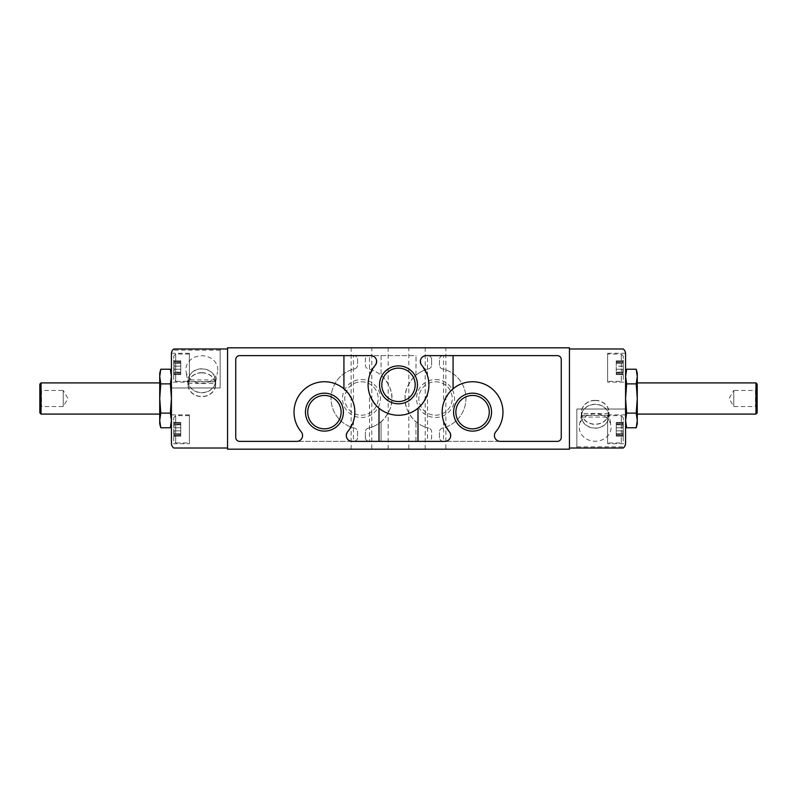 <?xml version="1.0" encoding="UTF-8"?>
<svg xmlns="http://www.w3.org/2000/svg" width="797" height="797" viewBox="0 0 797 797"><rect width="100%" height="100%" fill="white"/><g stroke="black" fill="none" stroke-linecap="round" stroke-linejoin="round"><path stroke-width="0.6" stroke-dasharray="3.98 2.99" d="M622.846 435.301C622.437 434.026 622.437 434.026 622.846 435.301C622.437 434.026 622.437 434.026 622.846 435.301L616.22 435.301L616.22 434.325L616.22 435.401L622.846 435.301M623.244 435.969L623.244 429.294L623.244 435.969M622.846 433.757L622.846 430.838L622.875 433.857L616.22 433.757L616.22 436.168L616.22 430.838L616.22 433.757L622.846 433.757M622.846 427.76L622.846 424.831L623.244 429.294L622.875 427.76L616.22 427.76L616.22 424.831L616.22 430.838L616.22 427.76L622.875 427.76M622.875 424.731L623.244 422.629L622.875 424.731L616.22 424.731L616.22 422.42L616.22 424.831L622.875 424.731M623.244 422.629L623.244 429.294L622.846 423.297C622.437 424.572 622.437 424.572 622.846 423.297C622.437 424.572 622.437 424.572 622.846 423.297L623.244 421.593L623.244 422.629M622.875 372.269L623.244 375.407L622.846 372.169L616.22 372.269L616.22 369.24L616.22 374.58L616.22 372.269L622.875 372.269M622.846 372.169L622.846 369.24L622.846 372.169L616.22 372.169L622.846 372.169M623.244 367.706L623.244 361.031L623.244 367.706M622.846 366.162L616.22 366.162L616.22 363.243L616.22 369.24L616.22 366.162L622.875 366.162M622.846 361.699C622.437 362.974 622.437 362.974 622.846 361.699C622.437 362.974 622.437 362.974 622.846 361.699L616.22 361.699L616.22 362.675L616.22 361.599L622.846 361.699M623.244 361.031L623.244 360.005L623.244 361.031M622.846 373.703L622.846 373.703C622.437 372.428 622.437 372.428 622.846 373.703C622.437 372.428 622.437 372.428 622.846 373.703L616.22 373.703L616.22 374.58L616.22 372.727L616.22 373.703L622.846 373.703M622.846 369.24L616.22 369.24L622.846 369.24M174.125 373.803L173.756 374.371L174.125 373.803L173.756 374.371L174.125 373.803L180.78 373.803L180.78 374.58L180.78 369.24L180.78 374.58L180.78 373.703L174.125 373.803M173.756 374.371L173.756 367.706L173.756 374.371M174.154 373.703C174.563 372.428 174.563 372.428 174.154 373.703C174.563 372.428 174.563 372.428 174.154 373.703L180.78 373.703L180.78 372.727L180.78 373.703L174.154 373.703M174.125 369.24L173.756 361.031L174.154 372.169L174.154 369.24L180.78 369.24L174.125 369.24L180.78 369.24L180.78 366.162L174.125 366.162L173.756 360.005L174.154 366.162L180.78 366.162L180.78 363.243L180.78 366.162L174.154 366.162L180.78 366.162L180.78 369.24L174.154 369.24M174.154 361.699L174.154 361.699C174.563 362.974 174.563 362.974 174.154 361.699C174.563 362.974 174.563 362.974 174.154 361.699L180.78 361.699L180.78 362.675L180.78 361.599L174.154 361.699M174.125 430.838L173.756 436.995L174.154 430.838L180.78 430.838L180.78 436.168L180.78 430.838L174.125 430.838L180.78 430.838L180.78 427.76L174.125 427.76L173.756 429.294L173.756 421.593L174.154 427.76L180.78 427.76L180.78 424.831L180.78 427.76L174.154 427.76L180.78 427.76L180.78 430.838L174.154 430.838M174.154 435.301L174.154 435.301C174.563 434.026 174.563 434.026 174.154 435.301C174.563 434.026 174.563 434.026 174.154 435.301L180.78 435.301L174.154 435.301M174.154 423.297L174.154 423.297C174.563 424.572 174.563 424.572 174.154 423.297C174.563 424.572 174.563 424.572 174.154 423.297L180.78 423.297L180.78 424.273L180.78 423.197L174.154 423.297M569.447 448.014L623.244 448.014L624.41 446.838L625.575 443.331L625.575 409.03L576.849 409.03L576.849 448.014L576.849 409.03L625.575 409.03L625.575 353.669A5.848 5.848 0 0 0 623.244 348.986L569.447 348.986L569.447 448.014L569.447 348.986M171.425 353.669L172.59 350.162L173.756 348.986L227.553 348.986L227.553 448.014L173.756 448.014A5.848 5.848 0 0 1 171.425 443.331L171.425 353.669M215.439 381.604A13.649 11.816 0 0 1 201.83 392.582A13.649 11.816 0 0 1 188.222 381.604L215.439 381.604L215.439 383.556A13.649 11.816 0 0 0 215.469 382.709A13.838 11.985 0 0 1 201.83 392.752A13.838 11.985 0 0 1 188.172 382.699A13.649 11.816 0 0 1 188.222 381.863L188.222 379.92A13.649 11.816 0 0 1 201.83 368.941A13.649 11.816 0 0 1 215.439 379.92L188.222 379.92M201.83 372.847A13.649 11.816 0 0 1 215.469 384.662A13.649 11.816 0 0 1 201.83 396.478A13.649 11.816 0 0 1 188.182 384.662A13.649 11.816 0 0 1 201.83 372.847M188.222 381.604L188.222 383.556A13.649 11.816 0 0 1 188.182 382.709A13.838 11.985 0 0 1 187.992 380.767A13.838 11.985 0 0 1 201.83 368.782A13.838 11.985 0 0 1 215.668 380.767A13.838 11.985 0 0 1 215.489 382.699L217.551 371.781A15.93 13.798 0 0 1 201.83 383.347A15.93 13.798 0 0 1 186.109 371.781A15.93 13.798 0 0 1 201.83 355.761A15.93 13.798 0 0 1 217.551 371.781M188.222 381.863L215.439 381.863A13.649 11.816 0 0 1 215.469 382.709L215.469 384.662M215.439 381.863L215.439 379.92M581.561 415.396A13.649 11.816 180 0 1 595.17 404.418A13.649 11.816 180 0 1 608.778 415.396L581.561 415.396L581.561 413.444A13.649 11.816 180 0 0 581.531 414.291A13.838 11.985 180 0 1 595.17 404.248A13.838 11.985 180 0 1 608.828 414.301A13.649 11.816 180 0 1 608.778 415.137L608.778 417.08A13.649 11.816 180 0 1 595.17 428.059A13.649 11.816 180 0 1 581.561 417.08L608.778 417.08M595.17 400.522A13.649 11.816 180 0 1 608.818 412.338A13.649 11.816 180 0 1 595.17 424.153A13.649 11.816 180 0 1 581.531 412.338A13.649 11.816 180 0 1 595.17 400.522M608.778 415.137L581.561 415.137A13.649 11.816 180 0 1 581.531 414.291L579.449 425.219A15.93 13.798 0 0 0 595.17 441.239A15.93 13.798 0 0 0 610.891 425.219A15.93 13.798 0 0 0 595.17 413.653A15.93 13.798 0 0 0 579.449 425.219M581.561 415.137L581.561 417.08M608.778 415.396L608.778 413.444A13.649 11.816 180 0 1 608.818 414.291A13.838 11.985 180 0 1 609.008 416.233A13.838 11.985 180 0 1 595.17 428.218A13.838 11.985 180 0 1 581.332 416.233A13.838 11.985 180 0 1 581.511 414.301L581.531 412.338M171.425 443.331L171.425 414.868L171.425 443.331M170.369 427.76L171.425 420.447L171.425 373.165L171.425 423.835L170.369 413.125L171.425 398.5L170.369 383.875L171.425 376.553M220.151 387.97L171.425 387.97L220.151 387.97L220.151 348.986L220.151 387.97M626.631 369.24L625.575 376.553L625.575 373.165L625.575 398.5L625.575 376.553L626.631 383.875L625.575 398.5L625.575 423.835L625.575 398.5L626.631 413.125L625.575 420.447M376.114 363.9A5.848 5.848 0 0 1 375.267 365.235C377.609 359.816 376.124 356.608 370.804 355.621C376.124 356.618 377.619 359.826 375.267 365.235A30.406 30.406 0 0 0 369.499 375.706L375.267 365.235C366.999 373.733 365.464 392.044 373.504 402.166C384.533 413.155 375.536 408.164 369.499 394.007A30.406 30.406 0 0 0 427.501 394.007L421.902 404.278L417.997 408.194M379.003 408.194L375.108 404.278L369.499 394.007L369.499 441.379L427.501 441.379L427.501 394.007C421.523 408.104 412.428 413.195 423.486 402.176C431.546 392.004 430.011 373.763 421.733 365.235L427.501 375.706A30.406 30.406 0 0 0 421.733 365.235C419.391 359.816 420.876 356.608 426.196 355.621C420.876 356.618 419.381 359.826 421.733 365.235M369.499 441.379L352.135 441.379L353.43 441.379L353.43 421.294L347.661 431.765C345.32 437.184 346.815 440.392 352.135 441.379C346.805 440.382 345.32 437.174 347.661 431.765C355.94 423.267 357.464 404.956 349.425 394.834C338.396 383.845 347.392 388.836 353.43 402.993A30.406 30.406 0 0 0 309.764 385.509A30.406 30.406 0 0 0 301.196 431.765A5.848 5.848 0 0 1 296.733 441.379L353.669 441.379A3.895 3.895 0 0 0 357.564 437.483L357.564 431.904A3.895 3.895 0 0 0 354.555 428.109A30.406 30.406 0 0 1 354.555 368.891A3.895 3.895 0 0 0 357.564 365.096L357.564 359.517A3.895 3.895 0 0 0 353.669 355.621L239.638 355.621A3.895 3.895 0 0 0 235.743 359.517L235.743 437.483A3.895 3.895 0 0 0 239.638 441.379L353.669 441.379A3.895 3.895 0 0 0 357.564 437.483L357.564 431.904A3.895 3.895 0 0 0 354.555 428.109A30.406 30.406 0 0 1 354.555 368.891A3.895 3.895 0 0 0 357.564 365.096L357.564 359.517A3.895 3.895 0 0 0 353.669 355.621L239.638 355.621A3.895 3.895 0 0 0 235.743 359.517L235.743 437.483A3.895 3.895 0 0 0 239.638 441.379A3.895 3.895 0 0 1 235.743 437.483L235.743 359.517A3.895 3.895 0 0 1 239.638 355.621L370.804 355.621L369.499 355.621L369.499 375.706M343.925 388.806L347.831 392.722L353.43 402.993L353.43 355.621M415.934 375.257L416.044 355.621L415.934 375.257C416.961 373.494 403.82 386.276 405.125 398.52C403.86 410.774 416.931 423.466 415.934 421.743A30.406 30.406 0 0 0 428.627 428.109A30.406 30.406 0 0 1 428.627 368.891A30.406 30.406 0 0 0 415.934 375.257M415.934 441.379L415.934 421.743L415.934 441.379L427.74 441.379A3.895 3.895 0 0 0 431.635 437.483L431.635 431.904A3.895 3.895 0 0 0 428.627 428.109A3.895 3.895 0 0 1 431.635 431.904L431.635 437.483A3.895 3.895 0 0 1 427.74 441.379L369.26 441.379L381.066 441.379L381.066 421.743L381.066 441.379M381.066 421.743C380.039 423.506 393.18 410.724 391.875 398.48C393.14 386.226 380.069 373.534 381.066 375.257A30.406 30.406 0 0 0 368.373 368.891A30.406 30.406 0 0 1 368.373 428.109A30.406 30.406 0 0 0 381.066 421.743M381.066 355.621L381.066 375.257L381.066 355.621L369.26 355.621A3.895 3.895 0 0 0 365.365 359.517L365.365 365.096A3.895 3.895 0 0 0 368.373 368.891A3.895 3.895 0 0 1 365.365 365.096L365.365 359.517A3.895 3.895 0 0 1 369.26 355.621L415.934 355.621M431.635 359.517A3.895 3.895 0 0 0 427.74 355.621A3.895 3.895 0 0 1 431.635 359.517L431.635 365.096L431.635 359.517M428.627 368.891A3.895 3.895 0 0 0 431.635 365.096A3.895 3.895 0 0 1 428.627 368.891M365.365 437.483A3.895 3.895 0 0 0 369.26 441.379A3.895 3.895 0 0 1 365.365 437.483L365.365 431.904L365.365 437.483M368.373 428.109A3.895 3.895 0 0 0 365.365 431.904A3.895 3.895 0 0 1 368.373 428.109M443.57 421.294L443.57 441.379L444.865 441.379C450.195 440.382 451.68 437.174 449.339 431.765L443.57 421.294A30.406 30.406 0 0 0 449.339 431.765C451.68 437.184 450.185 440.392 444.865 441.379L427.501 441.379M450.185 433.1A5.848 5.848 0 0 0 449.339 431.765C441.06 423.237 439.526 404.996 447.575 394.824C458.634 383.805 449.548 388.896 443.57 402.993L443.57 355.621L557.362 355.621A3.895 3.895 0 0 1 561.257 359.517L561.257 437.483A3.895 3.895 0 0 1 557.362 441.379A3.895 3.895 0 0 0 561.257 437.483L561.257 359.517A3.895 3.895 0 0 0 557.362 355.621L443.331 355.621A3.895 3.895 0 0 0 439.436 359.517L439.436 365.096A3.895 3.895 0 0 0 442.445 368.891A30.406 30.406 0 0 1 442.445 428.109A3.895 3.895 0 0 0 439.436 431.904L439.436 437.483A3.895 3.895 0 0 0 443.331 441.379L557.362 441.379A3.895 3.895 0 0 0 561.257 437.483L561.257 359.517A3.895 3.895 0 0 0 557.362 355.621L443.331 355.621A3.895 3.895 0 0 0 439.436 359.517L439.436 365.096A3.895 3.895 0 0 0 442.445 368.891A30.406 30.406 0 0 1 442.445 428.109A3.895 3.895 0 0 0 439.436 431.904L439.436 437.483A3.895 3.895 0 0 0 443.331 441.379L500.267 441.379A5.848 5.848 0 0 1 495.804 431.765A30.406 30.406 0 0 0 487.236 385.509A30.406 30.406 0 0 0 443.57 402.993L449.169 392.722L453.075 388.806M625.575 353.669L625.575 382.132L625.575 353.669M625.575 443.331L625.575 414.868L625.575 443.331M227.553 448.014L227.553 348.986M361.469 379.541A18.959 18.959 0 0 1 377.888 407.984A18.959 18.959 0 0 1 345.041 407.984A18.959 18.959 0 0 1 361.469 379.541M435.531 379.541A18.959 18.959 0 0 1 451.959 407.984A18.959 18.959 0 0 1 419.112 407.984A18.959 18.959 0 0 1 435.531 379.541M227.553 347.821L569.447 347.821L569.447 449.179L227.553 449.179L227.553 347.821M371.8 449.179L351.138 449.179L371.8 449.179L371.8 347.821L351.138 347.821L371.8 347.821M408.831 449.179L388.169 449.179L408.831 449.179L408.831 347.821L388.169 347.821L408.831 347.821M445.862 449.179L425.2 449.179L445.862 449.179L445.862 347.821L425.2 347.821L445.862 347.821M427.501 375.706L427.501 355.621L426.196 355.621L443.57 355.621M416.044 441.379L380.956 441.379M380.956 355.621L416.044 355.621M435.531 381.803A16.697 16.697 0 0 1 449.996 406.849A16.697 16.697 0 0 1 421.075 406.849A16.697 16.697 0 0 1 435.531 381.803A16.697 16.697 0 0 1 449.996 406.849A16.697 16.697 0 0 1 421.075 406.849A16.697 16.697 0 0 1 435.531 381.803M361.469 381.803A16.697 16.697 0 0 1 375.925 406.849A16.697 16.697 0 0 1 347.004 406.849A16.697 16.697 0 0 1 361.469 381.803A16.697 16.697 0 0 1 375.925 406.849A16.697 16.697 0 0 1 347.004 406.849A16.697 16.697 0 0 1 361.469 381.803M398.5 368.154A16.697 16.697 0 0 1 412.956 393.2A16.697 16.697 0 0 1 384.044 393.2A16.697 16.697 0 0 1 398.5 368.154M472.571 395.451A16.697 16.697 0 0 1 487.027 420.497A16.697 16.697 0 0 1 458.106 420.497A16.697 16.697 0 0 1 472.571 395.451M324.429 395.451A16.697 16.697 0 0 1 338.894 420.497A16.697 16.697 0 0 1 309.973 420.497A16.697 16.697 0 0 1 324.429 395.451M636.225 427.76L637.271 420.447L636.225 413.125L626.631 413.125M636.225 413.125L637.271 398.5L636.225 383.875L626.631 383.875M636.225 383.875L637.271 373.165M757.15 388.757L757.15 408.243L757.15 388.757L755.466 390.44L755.466 406.56L755.466 390.44L733.758 390.44L733.758 406.56L733.758 390.44L729.106 398.5L733.758 406.56L755.466 406.56L757.15 408.243M757.15 412.896L757.15 384.104M755.954 414.091L755.954 382.909M637.271 382.909L637.271 414.091L637.271 382.909M637.271 423.835L637.271 376.553M160.775 369.24L159.729 376.553L160.775 383.875L170.369 383.875M160.775 383.875L159.729 398.5L160.775 413.125L170.369 413.125M160.775 413.125L159.729 420.447L159.729 373.165M39.85 412.896L39.85 384.104M39.85 388.757L39.85 408.243L39.85 388.757L41.534 390.44L41.534 406.56L41.534 390.44L63.242 390.44L63.242 406.56L63.242 390.44L67.894 398.5L63.242 406.56L41.534 406.56L39.85 408.243M41.046 414.091L41.046 382.909M159.729 382.909L159.729 414.091L159.729 382.909M159.729 423.835L159.729 420.447M576.849 446.838L624.41 446.838M220.151 350.162L172.59 350.162M595.17 400.353A13.838 11.985 180 0 1 609.008 412.338A13.838 11.985 180 0 1 595.17 424.323A13.838 11.985 180 0 1 581.332 412.338A13.838 11.985 180 0 1 595.17 400.353M608.778 413.444L581.561 413.444M201.83 372.677A13.838 11.985 0 0 1 215.668 384.662A13.838 11.985 0 0 1 201.83 396.647A13.838 11.985 0 0 1 187.992 384.662A13.838 11.985 0 0 1 201.83 372.677M188.222 383.556L215.439 383.556M607.643 443.72L607.643 414.868L607.643 443.72L625.575 443.72M607.643 442.943L607.643 415.655L607.643 442.943L621.291 442.943L621.291 415.655L621.291 442.943L623.244 440.99L623.244 417.598L623.244 440.99M189.357 443.72L189.357 414.868L189.357 443.72L171.425 443.72M173.756 440.99L173.756 417.598L173.756 440.99L175.709 442.943L175.709 415.655L175.709 442.943L189.357 442.943L189.357 415.655L189.357 442.943M189.357 382.132L189.357 353.28L189.357 382.132L171.425 382.132M173.756 379.402L173.756 356.01L173.756 379.402L175.709 381.345L175.709 354.057L175.709 381.345L189.357 381.345L189.357 354.057L189.357 381.345M607.643 382.132L607.643 353.28L607.643 382.132L625.575 382.132M607.643 381.345L607.643 354.057L607.643 381.345L621.291 381.345L621.291 354.057L621.291 381.345L623.244 379.402L623.244 356.01L623.244 379.402M180.78 424.831L180.78 422.42L180.78 424.831L174.154 424.831L180.78 424.831M180.78 363.243L180.78 360.832L180.78 363.243L174.154 363.243L180.78 363.243M616.22 363.243L616.22 360.832L616.22 363.243L622.846 363.243L616.22 363.243M622.846 430.838L616.22 430.838L622.846 430.838M373.793 356.448A5.848 5.848 0 0 0 370.804 355.621L369.499 355.621M376.224 363.651A5.848 5.848 0 0 0 376.602 362.157M376.513 360.214A5.848 5.848 0 0 0 375.895 358.6M374.969 357.365A5.848 5.848 0 0 0 374.032 356.598M443.57 441.379L444.865 441.379A5.848 5.848 0 0 0 447.864 440.552M449.04 439.625A5.848 5.848 0 0 0 449.677 438.858M449.966 438.39A5.848 5.848 0 0 0 450.584 436.776M450.674 434.833A5.848 5.848 0 0 0 450.275 433.299M427.501 355.621L426.196 355.621A5.848 5.848 0 0 0 423.207 356.448M422.021 357.375A5.848 5.848 0 0 0 421.384 358.142M421.095 358.61A5.848 5.848 0 0 0 420.487 360.224M420.398 362.167A5.848 5.848 0 0 0 420.796 363.701M349.136 440.552A5.848 5.848 0 0 0 352.135 441.379L353.43 441.379M353.43 421.294A30.406 30.406 0 0 1 347.661 431.765A5.848 5.848 0 0 0 346.815 433.1M346.705 433.349A5.848 5.848 0 0 0 346.326 434.843M346.416 436.786A5.848 5.848 0 0 0 347.034 438.4M347.96 439.635A5.848 5.848 0 0 0 348.897 440.402M180.78 433.757L174.154 433.757L180.78 433.757M180.78 433.857L174.125 433.857L180.78 433.857M180.78 435.401L174.125 435.401L180.78 435.401M180.78 424.731L174.125 424.731L180.78 424.731M180.78 423.197L174.125 423.197L180.78 423.197M180.78 372.269L174.125 372.269L180.78 372.269M180.78 372.169L174.154 372.169L180.78 372.169M180.78 363.143L174.125 363.143L180.78 363.143M180.78 361.599L174.125 361.599L180.78 361.599M622.875 373.803L616.22 373.803L622.875 373.803M622.875 363.143L616.22 363.143L622.875 363.143M622.875 361.599L616.22 361.599L622.875 361.599M622.875 433.857L616.22 433.857L622.875 433.857M622.875 435.401L616.22 435.401L622.875 435.401M622.846 424.831L616.22 424.831L622.846 424.831M622.875 423.197L616.22 423.197L622.875 423.197M622.846 423.297L616.22 423.297L622.846 423.297M616.22 434.325L622.527 434.325L623.244 436.995M616.22 424.273L622.527 424.273L623.244 421.593M616.22 362.675L622.527 362.675L623.244 360.005M616.22 372.727L622.527 372.727L623.244 375.407M180.78 372.727L174.473 372.727L173.756 375.407M180.78 362.675L174.473 362.675L173.756 360.005M180.78 434.325L174.473 434.325L173.756 436.995M180.78 424.273L174.473 424.273L173.756 421.593M188.182 384.662L186.109 371.781M608.818 412.338L610.891 425.219M425.2 449.179L425.2 347.821M388.169 449.179L388.169 347.821M351.138 449.179L351.138 347.821M581.332 412.338L581.332 416.233M609.008 412.338L609.008 416.233M215.668 384.662L215.668 380.767M187.992 384.662L187.992 380.767M625.575 414.868L607.643 414.868M623.244 417.598L621.291 415.655L607.643 415.655M189.357 414.868L171.425 414.868M189.357 415.655L175.709 415.655L173.756 417.598M189.357 353.28L171.435 353.28M189.357 354.057L175.709 354.057L173.756 356.01M625.565 353.28L607.643 353.28M623.244 356.01L621.291 354.057L607.643 354.057M180.78 436.168L173.806 436.168L180.78 436.168M180.78 422.42L173.806 422.42L180.78 422.42M180.78 374.58L173.806 374.58L180.78 374.58M180.78 360.832L173.806 360.832L180.78 360.832M623.194 374.58L616.22 374.58L623.194 374.58M623.194 360.832L616.22 360.832L623.194 360.832M623.194 436.168L616.22 436.168L623.194 436.168M623.194 422.42L616.22 422.42L623.194 422.42"/><path stroke-width="1.2" d="M569.447 448.014L623.244 448.014A5.848 5.848 0 0 0 625.575 443.331L625.575 353.669A5.848 5.848 0 0 0 623.244 348.986L569.447 348.986M227.553 448.014L173.756 448.014A5.848 5.848 0 0 1 171.425 443.331L171.425 353.669A5.848 5.848 0 0 1 173.756 348.986L227.553 348.986M171.425 376.553L170.369 369.24L171.425 376.553L170.369 383.875L171.425 398.5L170.369 413.125L171.425 420.447L170.369 427.76L160.775 427.76L159.729 420.447L160.775 413.125L170.369 413.125M625.575 420.447L626.631 427.76L625.575 420.447L626.631 413.125L625.575 398.5L626.631 383.875L625.575 376.553L626.631 369.24L636.225 369.24L637.271 376.553L636.225 383.875L626.631 383.875M375.267 365.235A30.406 30.406 0 0 0 377.609 406.948A30.406 30.406 0 0 0 419.391 406.948A30.406 30.406 0 0 0 421.733 365.235A5.848 5.848 0 0 1 426.196 355.621L557.362 355.621A3.895 3.895 0 0 1 561.257 359.517L561.257 437.483A3.895 3.895 0 0 1 557.362 441.379L500.267 441.379A5.848 5.848 0 0 1 495.804 431.765A30.406 30.406 0 0 0 493.463 390.052A30.406 30.406 0 0 0 451.68 390.052A30.406 30.406 0 0 0 449.339 431.765A5.848 5.848 0 0 1 444.865 441.379L352.135 441.379A5.848 5.848 0 0 1 347.661 431.765A30.406 30.406 0 0 0 345.32 390.052A30.406 30.406 0 0 0 303.537 390.052A30.406 30.406 0 0 0 301.196 431.765A5.848 5.848 0 0 1 296.733 441.379L239.638 441.379A3.895 3.895 0 0 1 235.743 437.483L235.743 359.517A3.895 3.895 0 0 1 239.638 355.621L370.804 355.621A5.848 5.848 0 0 1 375.267 365.235L375.267 365.235M569.447 449.179L569.447 347.821L227.553 347.821L227.553 449.179L569.447 449.179M324.429 393.18A18.959 18.959 0 0 1 340.857 421.623A18.959 18.959 0 0 1 308.011 421.623A18.959 18.959 0 0 1 324.429 393.18M472.571 393.18A18.959 18.959 0 0 1 488.989 421.623A18.959 18.959 0 0 1 456.143 421.623A18.959 18.959 0 0 1 472.571 393.18M398.5 365.893A18.959 18.959 0 0 1 414.918 394.336A18.959 18.959 0 0 1 382.082 394.336A18.959 18.959 0 0 1 398.5 365.893M398.5 368.154A16.697 16.697 0 0 1 412.956 393.2A16.697 16.697 0 0 1 384.044 393.2A16.697 16.697 0 0 1 398.5 368.154M472.571 395.451A16.697 16.697 0 0 1 487.027 420.497A16.697 16.697 0 0 1 458.106 420.497A16.697 16.697 0 0 1 472.571 395.451M324.429 395.451A16.697 16.697 0 0 1 338.894 420.497A16.697 16.697 0 0 1 309.973 420.497A16.697 16.697 0 0 1 324.429 395.451M636.225 383.875L637.271 398.5L636.225 413.125L637.271 420.447L636.225 427.76L626.631 427.76L625.575 423.835M636.225 413.125L626.631 413.125M637.271 376.553L636.225 369.24L637.271 373.165L637.271 423.835L636.225 427.76M757.15 384.104L757.15 412.896L755.954 414.091L755.954 382.909L757.15 384.104M637.271 382.909L755.954 382.909M160.775 413.125L159.729 398.5L160.775 383.875L159.729 376.553L160.775 369.24L170.369 369.24L171.425 373.165M160.775 383.875L170.369 383.875M159.729 420.447L160.775 427.76L159.729 423.835L159.729 373.165L160.775 369.24M41.046 414.091L41.046 382.909L39.85 384.104L39.85 412.896L41.046 414.091L159.729 414.091M41.046 382.909L159.729 382.909M376.602 362.157A5.848 5.848 0 0 0 376.513 360.214M375.895 358.6A5.848 5.848 0 0 0 374.969 357.365M447.864 440.552A5.848 5.848 0 0 0 449.04 439.625M450.584 436.776A5.848 5.848 0 0 0 450.674 434.833M423.207 356.448A5.848 5.848 0 0 0 422.021 357.375M420.487 360.224A5.848 5.848 0 0 0 420.398 362.167M420.796 363.701A5.848 5.848 0 0 0 421.733 365.235M346.326 434.843A5.848 5.848 0 0 0 346.416 436.786M347.034 438.4A5.848 5.848 0 0 0 347.96 439.635M453.075 388.806L453.075 355.621M417.997 441.379L417.997 408.194M625.575 373.165L626.631 369.24M171.425 423.835L170.369 427.76M379.003 441.379L379.003 408.194M343.925 388.806L343.925 355.621M637.271 414.091L755.954 414.091"/></g></svg>
